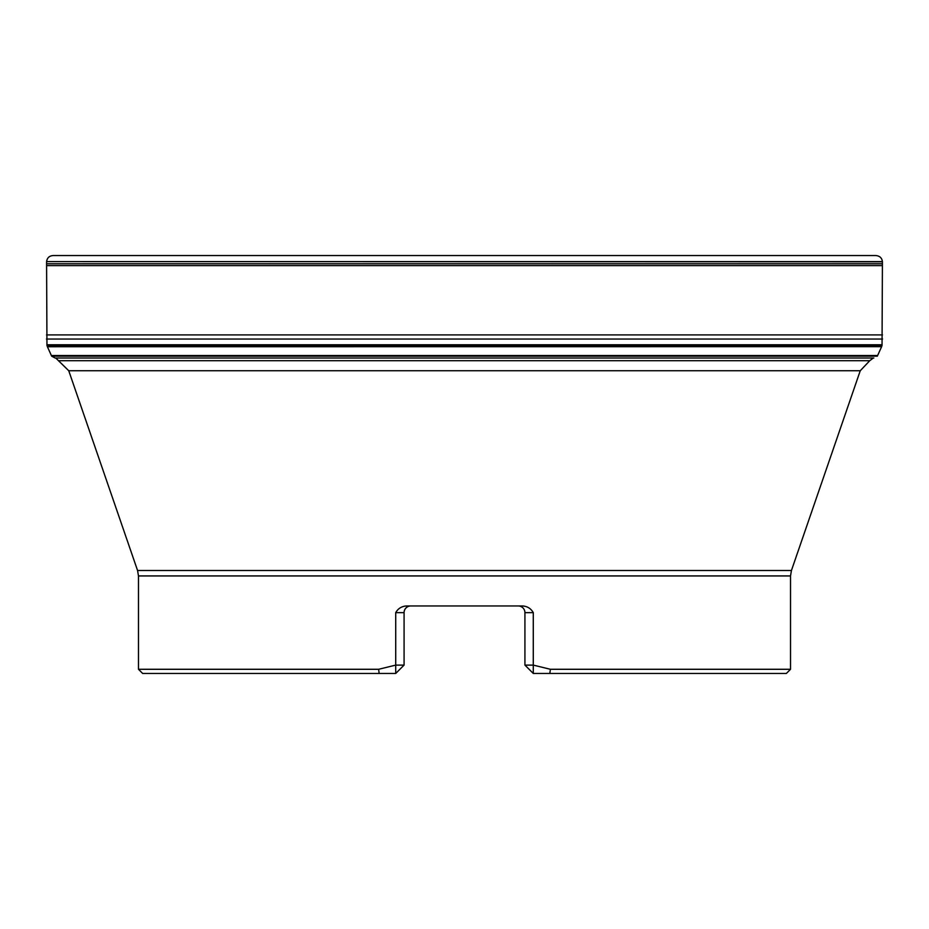 <?xml version="1.0" encoding="UTF-8"?>
<svg xmlns="http://www.w3.org/2000/svg" width="929" height="929" viewBox="0 0 929 929"><rect width="100%" height="100%" fill="white"/><g stroke="black" fill="none" stroke-linecap="round" stroke-linejoin="round"><path stroke-width="1.39" d="M791.438 570.499L860.254 370.741L68.746 370.741L137.562 570.499L791.438 570.499L790.521 575.945L790.521 669.286L550.386 669.286L549.829 673.455L786.34 673.455L790.521 669.286M138.479 669.286L142.66 673.455L379.171 673.455L378.614 669.286L138.479 669.286L138.479 575.945L790.521 575.945M378.614 669.286L395.719 665.106L395.719 673.455L379.171 673.455M550.386 669.286L533.281 665.106L533.281 612.641C530.923 608.495 527.335 606.265 522.493 605.952L406.507 605.952C401.653 606.277 398.065 608.507 395.719 612.641L395.719 665.106L404.08 665.106L395.719 673.455M533.281 673.455L533.281 665.106L524.92 665.106L533.281 673.455L549.829 673.455M518.231 605.952L518.231 605.952A6.689 6.689 0 0 1 524.92 612.641L524.92 665.106M410.641 605.963L410.641 605.963A6.689 6.689 0 0 0 404.08 612.641A6.689 6.689 0 0 1 410.769 605.952M404.08 665.106L404.08 612.641L395.719 612.641M68.746 370.741L55.752 358.025M53.255 255.545L875.745 255.545C879.717 255.893 881.935 257.914 882.399 261.606L46.601 261.606C47.158 257.786 49.388 255.765 53.29 255.545L875.71 255.545M46.601 261.606L882.411 261.827L882.411 263.801L46.589 263.801L46.961 345.414L882.039 345.414L882.411 263.801M46.589 261.827L46.589 263.801M46.961 345.414L47.298 346.482L881.702 346.482L882.039 345.414M51.385 355.528L877.615 355.528L877.336 356.167L51.664 356.167L47.298 346.482M47.367 346.668L881.702 346.482M533.281 612.641L524.92 612.641M59.247 360.707L869.753 360.707L873.248 358.025M46.589 265.613L882.411 265.613M46.52 334.916L882.48 334.916M46.45 339.039L882.55 339.039M46.903 344.764L882.097 344.764M46.914 344.856L882.085 344.856M47.344 346.598L881.656 346.598M47.402 346.738L881.633 346.668M137.562 570.499L138.479 575.945M869.753 360.707L860.254 370.741M877.615 355.528L881.598 346.738M51.664 356.167L55.148 358.025L873.852 358.025"/></g></svg>
